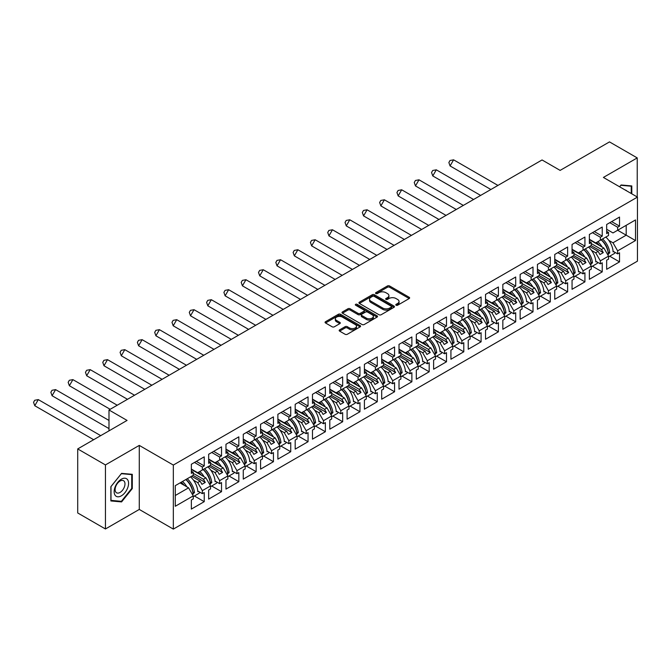 <?xml version="1.0" encoding="UTF-8"?>
<svg xmlns="http://www.w3.org/2000/svg" width="671" height="671" viewBox="0 0 671 671"><rect width="100%" height="100%" fill="white"/><g stroke="black" fill="none" stroke-linecap="round" stroke-linejoin="round"><path stroke-width="1.01" d="M396.1 305.23A1.082 0.621 0 0 0 397.626 305.23L409.193 298.545A1.543 0.889 0 0 0 409.645 297.916A1.543 0.889 0 0 0 409.193 297.287L389.599 285.972A1.543 0.889 0 0 0 387.419 285.972L375.852 292.657A1.082 0.621 0 0 0 375.534 293.093A1.082 0.621 0 0 0 375.852 293.537A1.082 0.621 0 0 0 377.379 293.537L378.872 292.665A4.923 2.843 0 0 1 385.842 292.665L387.477 293.613A4.923 2.843 0 0 1 388.92 295.626A4.923 2.843 0 0 1 387.477 297.639L385.976 298.503A1.082 0.621 0 0 0 385.666 298.939A1.082 0.621 0 0 0 385.976 299.383A1.082 0.621 0 0 0 387.502 299.383L388.995 298.511A4.923 2.843 0 0 1 395.965 298.511L397.601 299.459A4.923 2.843 0 0 1 399.044 301.472A4.923 2.843 0 0 1 397.601 303.485L396.1 304.349A1.082 0.621 0 0 0 395.789 304.785A1.082 0.621 0 0 0 396.1 305.23L396.1 304.349M637.232 196.972L637.232 157.911L609.494 141.9L560.134 170.392L542.051 159.958L108.996 409.981L108.996 430.857M105.439 528.974L139.274 509.44L139.274 445.401L105.439 464.928L105.439 528.974L77.71 512.963L77.71 448.924L127.071 420.423L108.996 409.981M105.439 464.928L77.71 448.924M339.618 329.855A1.543 0.889 0 0 0 339.174 330.484A1.543 0.889 0 0 0 339.618 331.113L345.12 334.284A1.543 0.889 0 0 0 347.293 334.284L360.142 326.869A1.543 0.889 0 0 0 360.595 326.24A1.543 0.889 0 0 0 360.142 325.611L340.549 314.296A1.543 0.889 0 0 0 338.369 314.296L325.519 321.711A1.543 0.889 0 0 0 325.066 322.34A1.543 0.889 0 0 0 325.519 322.969L332.162 326.802A1.543 0.889 0 0 0 334.343 326.802L339.836 323.632A1.543 0.889 0 0 0 340.289 323.003A1.543 0.889 0 0 0 339.836 322.374L336.548 320.47A4.118 2.382 0 0 1 335.341 318.792A4.118 2.382 0 0 1 337.882 316.595A4.118 2.382 0 0 1 342.369 317.106L355.269 324.554A4.118 2.382 0 0 1 356.477 326.24A4.118 2.382 0 0 1 353.936 328.438A4.118 2.382 0 0 1 349.448 327.918L347.293 326.676A1.543 0.889 0 0 0 345.12 326.676L339.618 329.855L339.618 331.113M139.274 445.401L173.328 465.062L637.45 197.098L637.45 261.145L173.328 529.1L173.328 465.062M637.232 157.911L603.397 177.438L637.45 197.098M378.981 314.733A1.543 0.889 0 0 0 381.162 314.733L394.011 307.318A1.543 0.889 0 0 0 394.456 306.689A1.543 0.889 0 0 0 394.011 306.06L374.41 294.745A1.543 0.889 0 0 0 372.229 294.745L359.379 302.16A1.543 0.889 0 0 0 358.935 302.789A1.543 0.889 0 0 0 359.379 303.418L378.981 314.733M356.058 305.456A1.082 0.621 0 0 1 357.148 305.607L377.052 317.106L364.227 324.512A1.543 0.889 0 0 1 362.046 324.512L342.453 313.198L347.947 310.044L347.947 308.761L342.453 311.94A1.543 0.889 0 0 0 342 312.569A1.543 0.889 0 0 0 342.453 313.198L342.453 311.94M347.947 310.044A1.543 0.889 0 0 1 350.128 310.044L350.128 308.761A1.543 0.889 0 0 0 347.947 308.761M350.128 308.761L358.079 313.349A1.543 0.889 0 0 0 360.252 313.349L363.9 311.243A1.543 0.889 0 0 0 364.353 310.614A1.543 0.889 0 0 0 363.9 309.985L355.63 305.213A1.082 0.621 0 0 1 355.311 304.768A1.082 0.621 0 0 1 355.974 304.198A1.082 0.621 0 0 1 357.148 304.332L377.077 315.831A1.543 0.889 0 0 1 377.53 316.46A1.543 0.889 0 0 1 377.077 317.089L377.077 315.831M203.447 469.381L205.276 468.324M193.24 473.357L203.447 479.245L205.888 477.836L191.352 469.448M220.751 459.392L222.579 458.335M210.543 463.359L220.751 469.255L223.191 467.846L208.664 459.459M238.054 449.402L239.882 448.345M227.855 453.37L238.054 459.266L240.495 457.857L225.968 449.461M255.357 439.413L257.194 438.356M245.158 443.38L255.357 449.276L257.798 447.867L243.271 439.471M272.669 429.423L274.498 428.366M262.462 433.391L272.669 439.279L275.11 437.869L260.574 429.482M289.973 419.425L291.801 418.368M279.765 423.401L289.973 429.289L292.413 427.88L277.878 419.492M307.276 409.436L309.105 408.379M297.068 413.411L307.276 419.3L309.717 417.89L295.181 409.503M324.579 399.446L326.408 398.389M314.372 403.422L324.579 409.31L327.02 407.901L312.485 399.513M341.883 389.457L343.711 388.4M331.675 393.424L341.883 399.32L344.324 397.911L329.796 389.524M359.186 379.467L361.023 378.41M348.987 383.435L359.186 389.331L361.627 387.922L347.1 379.526M376.49 369.478L378.327 368.421M366.291 373.445L376.49 379.341L378.93 377.932L364.403 369.536M393.802 359.488L395.63 358.431M383.594 363.456L393.802 369.344L396.242 367.934L381.707 359.547M411.105 349.49L412.933 348.434M400.897 353.466L411.105 359.354L413.546 357.945L399.01 349.557M428.408 339.501L430.237 338.444M418.201 343.477L428.408 349.365L430.849 347.955L416.314 339.568M445.712 329.511L447.54 328.454M435.504 333.479L445.712 339.375L448.153 337.966L433.617 329.578M463.015 319.522L464.844 318.465M452.808 323.489L463.015 329.386L465.456 327.976L450.929 319.589M480.319 309.532L482.155 308.475M470.119 313.5L480.319 319.396L482.759 317.987L468.232 309.591M497.622 299.543L499.459 298.486M487.423 303.51L497.622 309.406L500.063 307.997L485.536 299.601M514.934 289.545L516.762 288.488M504.726 293.521L514.934 299.409L517.375 297.999L502.839 289.612M532.237 279.555L534.066 278.499M522.03 283.531L532.237 289.419L534.678 288.01L520.142 279.622M549.541 269.566L551.369 268.509M539.333 273.542L549.541 279.43L551.981 278.02L537.446 269.633M566.844 259.576L568.673 258.52M556.636 263.544L566.844 269.44L569.285 268.031L554.758 259.643M584.147 249.587L585.976 248.53M573.948 253.554L584.147 259.451L586.588 258.041L572.061 249.654M601.451 239.597L603.288 238.54M591.252 243.565L601.451 249.461L603.892 248.052L589.364 239.656M586.588 258.041L591.252 266.11L583.04 270.849L578.385 262.78L580.818 261.371L572.279 256.439M575.097 276.184L584.927 281.862L584.927 272.77L583.04 273.86L583.04 270.849M584.927 281.862L572.061 289.293L572.061 280.201L573.948 279.111L573.948 276.1L565.737 280.839L561.073 272.77L563.514 271.361L554.976 266.429M557.786 286.181L567.624 291.851L567.624 282.759L565.737 283.85L565.737 280.839M567.624 291.851L554.758 299.283L554.758 290.191L556.636 289.1L556.636 286.089L548.433 290.828L543.77 282.759L546.211 281.35L537.672 276.418M540.482 296.171L550.321 301.849L550.321 292.749L548.433 293.839L548.433 290.828M550.321 301.849L537.446 309.272L537.446 300.18L539.333 299.09L539.333 296.079L531.13 300.818L526.467 292.749L528.907 291.34L520.369 286.408M523.179 306.161L533.009 311.839L533.009 302.738L531.13 303.829L531.13 300.818M533.009 311.839L520.142 319.262L520.142 310.17L522.03 309.079L522.03 306.068L513.818 310.816L509.163 302.738L511.604 301.329L503.065 296.397M505.875 316.15L515.705 321.828L515.705 312.736L513.818 313.818L513.818 310.816M515.705 321.828L502.839 329.26L502.839 320.159L504.726 319.077L504.726 316.066L496.515 320.805L491.86 312.736L494.301 311.327L485.754 306.395M488.572 326.14L498.402 331.818L498.402 322.726L496.515 323.816L496.515 320.805M498.402 331.818L485.536 339.249L485.536 330.149L487.423 329.067L487.423 326.056L479.211 330.795L474.556 322.726L476.997 321.317L468.45 316.385M471.268 336.129L481.099 341.807L481.099 332.715L479.211 333.806L479.211 330.795M481.099 341.807L468.232 349.239L468.232 340.147L470.119 339.056L470.119 336.045L461.908 340.784L457.245 332.715L459.685 331.306L451.147 326.374M453.957 346.119L463.795 351.797L463.795 342.705L461.908 343.795L461.908 340.784M463.795 351.797L450.929 359.228L450.929 350.136L452.808 349.046L452.808 346.035L444.605 350.774L439.941 342.705L442.382 341.296L433.843 336.364M436.653 356.116L446.492 361.786L446.492 352.694L444.605 353.785L444.605 350.774M446.492 361.786L433.617 369.218L433.617 360.126L435.504 359.035L435.504 356.024L427.301 360.763L422.638 352.694L425.079 351.285L416.54 346.353M419.35 366.106L429.18 371.784L429.18 362.684L427.301 363.774L427.301 360.763M429.18 371.784L416.314 379.207L416.314 370.115L418.201 369.025L418.201 366.014L409.998 370.753L405.334 362.684L407.775 361.275L399.237 356.343M402.046 376.095L411.877 381.774L411.877 372.673L409.998 373.764L409.998 370.753M411.877 381.774L399.01 389.197L399.01 380.105L400.897 379.014L400.897 376.012L392.686 380.751L388.031 372.673L390.472 371.264L381.925 366.341M384.743 386.085L394.573 391.763L394.573 382.671L392.686 383.753L392.686 380.751M394.573 391.763L381.707 399.195L381.707 390.094L383.594 389.012L383.594 386.001L375.383 390.74L370.728 382.671L373.168 381.262L364.621 376.33M367.44 396.075L377.27 401.753L377.27 392.661L375.383 393.751L375.383 390.74M377.27 401.753L364.403 409.184L364.403 400.084L366.291 399.002L366.291 395.991L358.079 400.73L353.424 392.661L355.865 391.252L347.318 386.32M350.136 406.064L359.966 411.742L359.966 402.65L358.079 403.741L358.079 400.73M359.966 411.742L347.1 419.174L347.1 410.082L348.987 408.991L348.987 405.98L340.776 410.719L336.112 402.65L338.553 401.241L330.015 396.309M332.824 416.062L342.663 421.732L342.663 412.64L340.776 413.73L340.776 410.719M342.663 421.732L329.796 429.163L329.796 420.071L331.675 418.981L331.675 415.97L323.472 420.709L318.809 412.64L321.25 411.231L312.711 406.299M315.521 426.051L325.36 431.721L325.36 422.629L323.472 423.72L323.472 420.709M325.36 431.721L312.485 439.153L312.485 430.061L314.372 428.97L314.372 425.959L306.169 430.698L301.505 422.629L303.946 421.22L295.408 416.288M298.218 436.041L308.048 441.719L308.048 432.619L306.169 433.709L306.169 430.698M308.048 441.719L295.181 449.142L295.181 440.05L297.068 438.96L297.068 435.949L288.857 440.688L284.202 432.619L286.643 431.21L278.104 426.278M280.914 446.03L290.744 451.709L290.744 442.617L288.857 443.699L288.857 440.688M290.744 451.709L277.878 459.132L277.878 450.04L279.765 448.949L279.765 445.947L271.554 450.686L266.899 442.608L269.339 441.208L260.793 436.276M263.611 456.02L273.441 461.698L273.441 452.606L271.554 453.688L271.554 450.686M273.441 461.698L260.574 469.13L260.574 460.029L262.462 458.947L262.462 455.936L254.25 460.675L249.595 452.606L252.036 451.197L243.489 446.265M246.307 466.01L256.137 471.688L256.137 462.596L254.25 463.686L254.25 460.675M256.137 471.688L243.271 479.119L243.271 470.027L245.158 468.937L245.158 465.926L236.947 470.665L232.292 462.596L234.733 461.187L226.186 456.255M229.004 475.999L238.834 481.677L238.834 472.585L236.947 473.676L236.947 470.665M238.834 481.677L225.968 489.109L225.968 480.017L227.855 478.926L227.855 475.915L219.643 480.654L214.98 472.585L217.421 471.176L208.882 466.244M211.692 485.997L221.531 491.667L221.531 482.575L219.643 483.665L219.643 480.654M221.531 491.667L208.664 499.098L208.664 490.006L210.543 488.916L210.543 485.905L202.34 490.644L197.677 482.575L200.117 481.166L191.579 476.234M194.389 495.986L204.227 501.665L204.227 492.564L202.34 493.655L202.34 490.644M204.227 501.665L191.352 509.088L191.352 499.996L193.24 498.905L193.24 495.894L175.274 506.269L175.274 485.653L193.24 475.278L193.24 472.267L191.352 473.357L191.352 464.257L204.227 456.834L204.227 465.926L202.34 467.016L202.34 470.019L210.543 465.28L210.543 462.277L208.664 463.359L208.664 454.267L221.531 446.836L221.531 455.936L219.643 457.018L219.643 460.029L227.855 455.29L227.855 452.279L225.968 453.37L225.968 444.277L238.834 436.846L238.834 445.947L236.947 447.029L236.947 450.04L245.158 445.301L245.158 442.29L243.271 443.38L243.271 434.288L256.137 426.857L256.137 435.949L254.25 437.039L254.25 440.05L262.462 435.311L262.462 432.3L260.574 433.391L260.574 424.298L273.441 416.867L273.441 425.959L271.554 427.05L271.554 430.061L279.765 425.322L279.765 422.311L277.878 423.401L277.878 414.309L290.744 406.878L290.744 415.97L288.857 417.06L288.857 420.071L297.068 415.332L297.068 412.321L295.181 413.411L295.181 404.311L308.048 396.888L308.048 405.98L306.169 407.071L306.169 410.082L314.372 405.343L314.372 402.332L312.485 403.414L312.485 394.322L325.36 386.899L325.36 395.991L323.472 397.081L323.472 400.084L331.675 395.345L331.675 392.342L329.796 393.424L329.796 384.332L342.663 376.901L342.663 386.001L340.776 387.083L340.776 390.094L348.987 385.355L348.987 382.344L347.1 383.435L347.1 374.343L359.966 366.911L359.966 376.003L358.079 377.094L358.079 380.105L366.291 375.366L366.291 372.355L364.403 373.445L364.403 364.353L377.27 356.922L377.27 366.014L375.383 367.104L375.383 370.115L383.594 365.376L383.594 362.365L381.707 363.456L381.707 354.363L394.573 346.932L394.573 356.024L392.686 357.115L392.686 360.126L400.897 355.387L400.897 352.376L399.01 353.466L399.01 344.366L411.877 336.943L411.877 346.035L409.998 347.125L409.998 350.136L418.201 345.397L418.201 342.386L416.314 343.477L416.314 334.376L429.18 326.953L429.18 336.045L427.301 337.136L427.301 340.147L435.504 335.408L435.504 332.397L433.617 333.479L433.617 324.387L446.492 316.955L446.492 326.056L444.605 327.146L444.605 330.149L452.808 325.41L452.808 322.407L450.929 323.489L450.929 314.397L463.795 306.966L463.795 316.066L461.908 317.148L461.908 320.159L470.119 315.42L470.119 312.409L468.232 313.5L468.232 304.408L481.099 296.976L481.099 306.068L479.211 307.159L479.211 310.17L487.423 305.431L487.423 302.42L485.536 303.51L485.536 294.418L498.402 286.987L498.402 296.079L496.515 297.169L496.515 300.18L504.726 295.441L504.726 292.43L502.839 293.521L502.839 284.429L515.705 276.997L515.705 286.089L513.818 287.18L513.818 290.191L522.03 285.452L522.03 282.441L520.142 283.531L520.142 274.431L533.009 267.008L533.009 276.1L531.13 277.19L531.13 280.201L539.333 275.462L539.333 272.451L537.446 273.542L537.446 264.441L550.321 257.018L550.321 266.11L548.433 267.201L548.433 270.212L556.636 265.464L556.636 262.462L554.758 263.544L554.758 254.452L567.624 247.02L567.624 256.121L565.737 257.211L565.737 260.214L573.948 255.475L573.948 252.464L572.061 253.554L572.061 244.462L584.927 237.031L584.927 246.131L583.04 247.213L583.04 250.224L591.252 245.485L591.252 242.474L589.364 243.565L589.364 234.473L602.231 227.041L602.231 236.133L600.344 237.224L600.344 240.235L608.555 235.496L608.555 232.485L606.668 233.575L606.668 224.483L619.534 217.052L619.534 226.144L617.647 227.234L617.647 230.245L635.512 219.937L635.512 240.554L617.647 250.87L612.992 242.801L626.194 235.177L626.194 225.313L635.512 219.937M609.704 256.205L619.534 261.883L619.534 252.791L617.647 253.873L617.647 250.87M619.534 261.883L606.668 269.314L606.668 260.214L608.555 259.132L608.555 256.121L600.344 260.86L595.689 252.791L598.129 251.382L589.583 246.45M592.401 266.194L602.231 271.872L602.231 262.78L600.344 263.871L600.344 260.86M602.231 271.872L589.364 279.304L589.364 270.212L591.252 269.121L591.252 266.11M202.34 470.019L197.677 472.711L191.352 469.063M193.483 480.151L197.677 482.575M200.117 481.166L201.946 484.336L205.276 482.415L203.447 479.245M205.888 477.836L210.543 485.905M219.643 460.029L214.98 462.722L208.664 459.073M210.786 470.161L214.98 472.585M217.421 471.176L219.258 474.347L222.579 472.426L220.751 469.255M223.191 467.846L227.855 475.915M236.947 450.04L232.292 452.732L225.968 449.084M228.09 460.172L232.292 462.596M234.733 461.187L236.561 464.357L239.882 462.436L238.054 459.266M240.495 457.857L245.158 465.926M254.25 440.05L249.595 442.743L243.271 439.094M245.401 450.182L249.595 452.606M252.036 451.197L253.864 454.368L257.194 452.447L255.357 449.276M257.798 447.867L262.462 455.936M271.554 430.061L266.899 432.753L260.574 429.096M262.705 440.193L266.899 442.608M269.339 441.208L271.168 444.37L274.498 442.449L272.669 439.279M275.11 437.869L279.765 445.947M288.857 420.071L284.202 422.755L277.878 419.107M280.008 430.203L284.202 432.619M286.643 431.21L288.471 434.38L291.801 432.459L289.973 429.289M292.413 427.88L297.068 435.949M306.169 410.082L301.505 412.766L295.181 409.117M297.312 420.205L301.505 422.629M303.946 421.22L305.775 424.391L309.105 422.47L307.276 419.3M309.717 417.89L314.372 425.959M323.472 400.084L318.809 402.776L312.485 399.128M314.615 410.216L318.809 412.64M321.25 411.231L323.078 414.401L326.408 412.48L324.579 409.31M327.02 407.901L331.675 415.97M340.776 390.094L336.112 392.787L329.796 389.138M331.919 400.226L336.112 402.65M338.553 401.241L340.39 404.412L343.711 402.491L341.883 399.32M344.324 397.911L348.987 405.98M358.079 380.105L353.424 382.797L347.1 379.149M349.23 390.237L353.424 392.661M355.865 391.252L357.693 394.422L361.023 392.501L359.186 389.331M361.627 387.922L366.291 395.991M375.383 370.115L370.728 372.808L364.403 369.151M366.534 380.247L370.728 382.671M373.168 381.262L374.997 384.433L378.327 382.512L376.49 379.341M378.93 377.932L383.594 386.001M392.686 360.126L388.031 362.818L381.707 359.161M383.837 370.258L388.031 372.673M390.472 371.264L392.3 374.435L395.63 372.514L393.802 369.344M396.242 367.934L400.897 376.012M409.998 350.136L405.334 352.82L399.01 349.172M401.141 360.268L405.334 362.684M407.775 361.275L409.604 364.445L412.933 362.525L411.105 359.354M413.546 357.945L418.201 366.014M427.301 340.147L422.638 342.831L416.314 339.182M418.444 350.27L422.638 352.694M425.079 351.285L426.907 354.456L430.237 352.535L428.408 349.365M430.849 347.955L435.504 356.024M444.605 330.149L439.941 332.841L433.617 329.193M435.747 340.281L439.941 342.705M442.382 341.296L444.219 344.466L447.54 342.546L445.712 339.375M448.153 337.966L452.808 346.035M461.908 320.159L457.245 322.852L450.929 319.203M453.051 330.291L457.245 332.715M459.685 331.306L461.522 334.477L464.844 332.556L463.015 329.386M465.456 327.976L470.119 336.045M479.211 310.17L474.556 312.862L468.232 309.214M470.363 320.302L474.556 322.726M476.997 321.317L478.826 324.487L482.155 322.566L480.319 319.396M482.759 317.987L487.423 326.056M496.515 300.18L491.86 302.873L485.536 299.216M487.666 310.312L491.86 312.736M494.301 311.327L496.129 314.498L499.459 312.569L497.622 309.406M500.063 307.997L504.726 316.066M513.818 290.191L509.163 292.883L502.839 289.226M504.969 300.323L509.163 302.738M511.604 301.329L513.432 304.5L516.762 302.579L514.934 299.409M517.375 297.999L522.03 306.068M531.13 280.201L526.467 282.885L520.142 279.237M522.273 290.333L526.467 292.749M528.907 291.34L530.736 294.51L534.066 292.59L532.237 289.419M534.678 288.01L539.333 296.079M548.433 270.212L543.77 272.896L537.446 269.247M539.576 280.335L543.77 282.759M546.211 281.35L548.039 284.521L551.369 282.6L549.541 279.43M551.981 278.02L556.636 286.089M565.737 260.214L561.073 262.906L554.758 259.258M556.88 270.346L561.073 272.77M563.514 271.361L565.351 274.531L568.673 272.611L566.844 269.44M569.285 268.031L573.948 276.1M583.04 250.224L578.385 252.917L572.061 249.268M574.183 260.356L578.385 262.78M580.818 261.371L582.654 264.542L585.976 262.621L584.147 259.451M600.344 240.235L595.689 242.927L589.364 239.279M591.495 250.367L595.689 252.791M598.129 251.382L599.958 254.552L603.288 252.631L601.451 249.461M603.892 248.052L608.555 256.121M635.512 240.554L617.647 230.245L612.992 232.938L606.668 229.281M608.798 240.377L612.992 242.801M139.274 509.44L173.328 529.1M175.274 495.508L188.585 487.825L180.038 482.894M188.585 487.825L193.24 495.894M606.668 231.394L608.555 232.485M611.658 221.598L619.534 226.144M609.771 222.688L617.647 227.234M613.059 251.231L617.647 253.873M589.364 241.392L591.252 242.474M594.355 231.587L602.231 236.133M592.468 232.678L600.344 237.224M595.756 261.22L600.344 263.871M191.352 471.176L193.24 472.267M196.351 461.38L204.227 465.926M194.464 462.462L202.34 467.016M197.752 491.004L202.34 493.655M208.664 461.187L210.543 462.277M213.655 451.39L221.531 455.936M211.768 452.472L219.643 457.018M215.055 481.015L219.643 483.665M225.968 451.197L227.855 452.279M230.958 441.392L238.834 445.947M229.071 442.483L236.947 447.029M232.359 471.025L236.947 473.676M243.271 441.199L245.158 442.29M248.262 431.403L256.137 435.949M246.374 432.493L254.25 437.039M249.662 461.036L254.25 463.686M260.574 431.21L262.462 432.3M265.565 421.413L273.441 425.959M263.678 422.504L271.554 427.05M266.966 451.046L271.554 453.688M277.878 421.22L279.765 422.311M282.868 411.424L290.744 415.97M280.981 412.514L288.857 417.06M284.269 441.048L288.857 443.699M295.181 411.231L297.068 412.321M300.172 401.434L308.048 405.98M298.293 402.525L306.169 407.071M301.581 431.059L306.169 433.709M312.485 401.241L314.372 402.332M317.484 391.445L325.36 395.991M315.596 392.527L323.472 397.081M318.884 421.069L323.472 423.72M329.796 391.252L331.675 392.342M334.787 381.447L342.663 386.001M332.9 382.537L340.776 387.083M336.188 411.08L340.776 413.73M347.1 381.262L348.987 382.344M352.09 371.457L359.966 376.003M350.203 372.548L358.079 377.094M353.491 401.09L358.079 403.741M364.403 371.264L366.291 372.355M369.394 361.468L377.27 366.014M367.507 362.558L375.383 367.104M370.795 391.101L375.383 393.751M381.707 361.275L383.594 362.365M386.697 351.478L394.573 356.024M384.81 352.569L392.686 357.115M388.098 381.111L392.686 383.753M399.01 351.285L400.897 352.376M404.001 341.489L411.877 346.035M402.114 342.579L409.998 347.125M405.401 371.113L409.998 373.764M416.314 341.296L418.201 342.386M421.304 331.499L429.18 336.045M419.425 332.59L427.301 337.136M422.713 361.124L427.301 363.774M433.617 331.306L435.504 332.397M438.616 321.51L446.492 326.056M436.729 322.592L444.605 327.146M440.017 351.134L444.605 353.785M450.929 321.317L452.808 322.407M455.919 311.512L463.795 316.066M454.032 312.602L461.908 317.148M457.32 341.145L461.908 343.795M468.232 311.327L470.119 312.409M473.223 301.522L481.099 306.068M471.336 302.613L479.211 307.159M474.623 331.155L479.211 333.806M485.536 301.329L487.423 302.42M490.526 291.533L498.402 296.079M488.639 292.623L496.515 297.169M491.927 321.166L496.515 323.816M502.839 291.34L504.726 292.43M507.83 281.543L515.705 286.089M505.942 282.634L513.818 287.18M509.23 311.176L513.818 313.818M520.142 281.35L522.03 282.441M525.133 271.554L533.009 276.1M523.254 272.644L531.13 277.19M526.542 301.178L531.13 303.829M537.446 271.361L539.333 272.451M542.445 261.564L550.321 266.11M540.558 262.655L548.433 267.201M543.846 291.189L548.433 293.839M554.758 261.371L556.636 262.462M559.748 251.575L567.624 256.121M557.861 252.657L565.737 257.211M561.149 281.199L565.737 283.85M572.061 251.382L573.948 252.464M577.052 241.577L584.927 246.131M575.164 242.667L583.04 247.213M578.452 271.21L583.04 273.86M591.084 245.586L603.288 252.631M573.78 255.576L585.976 262.621M556.469 265.565L568.673 272.611M539.165 275.555L551.369 282.6M521.862 285.544L534.066 292.59M504.558 295.534L516.762 302.579M487.255 305.531L499.459 312.569M469.952 315.521L482.155 322.566M452.648 325.51L464.844 332.556M435.336 335.5L447.54 342.546M418.033 345.49L430.237 352.535M400.73 355.479L412.933 362.525M383.426 365.469L395.63 372.514M366.123 375.466L378.327 382.512M348.819 385.456L361.023 392.501M331.516 395.445L343.711 402.491M314.204 405.435L326.408 412.48M296.901 415.424L309.105 422.47M279.597 425.414L291.801 432.459M262.294 435.404L274.498 442.449M244.99 445.401L257.194 452.447M227.687 455.391L239.882 462.436M210.384 465.38L222.579 472.426M193.072 475.37L205.276 482.415M631.797 193.835L631.797 185.934L621.086 184.978L619.618 186.806M132.288 488.589L132.288 474.322L121.585 473.365L110.874 486.676L110.874 500.952L121.585 501.908L132.288 488.589L131.734 488.27M396.536 305.38L397.601 304.76A4.923 2.843 0 0 0 399.044 302.747L399.044 301.472M388.92 295.626L388.92 296.901A4.923 2.843 0 0 1 387.477 298.914L386.412 299.534M409.193 297.287L409.193 298.545L389.599 287.255A1.543 0.889 0 0 0 387.419 287.255L376.28 293.688M394.011 306.06L394.011 307.318L374.41 296.02A1.543 0.889 0 0 0 372.229 296.02L359.404 303.426M391.285 307.125A1.082 0.621 0 0 0 391.604 306.689A1.082 0.621 0 0 0 391.285 306.244L374.082 296.314A1.082 0.621 0 0 0 372.556 296.314L370.979 297.228A4.923 2.843 0 0 0 369.536 299.241A4.923 2.843 0 0 0 370.979 301.245L382.738 308.039A4.923 2.843 0 0 0 389.708 308.039L391.285 307.125L391.285 308.408A1.082 0.621 0 0 0 391.604 307.972L391.604 306.689M369.536 299.241L369.536 300.516A4.923 2.843 0 0 0 370.979 302.529L370.979 301.245M391.285 308.408L389.708 309.323A4.923 2.843 0 0 1 382.738 309.323L370.979 302.529M350.128 310.044L358.079 314.632A1.543 0.889 0 0 0 360.252 314.632L363.9 312.527A1.543 0.889 0 0 0 364.353 311.898L364.353 310.614M366.324 318.113A4.118 2.382 0 0 0 370.811 318.624A4.118 2.382 0 0 0 373.353 316.427A4.118 2.382 0 0 0 372.153 314.749L367.607 312.124A1.543 0.889 0 0 0 365.427 312.124L361.778 314.229A1.543 0.889 0 0 0 361.325 314.858A1.543 0.889 0 0 0 361.778 315.487L366.324 318.113L366.324 319.396A4.118 2.382 0 0 0 370.811 319.908A4.118 2.382 0 0 0 373.353 317.71L373.353 316.427M361.325 314.858L361.325 316.142A1.543 0.889 0 0 0 361.778 316.771L361.778 315.487M366.324 319.396L361.778 316.771M356.477 326.24L356.477 327.515A4.118 2.382 0 0 1 353.936 329.713A4.118 2.382 0 0 1 349.448 329.201L347.293 327.96A1.543 0.889 0 0 0 345.12 327.96L339.643 331.122M335.341 318.792L335.341 320.067A4.118 2.382 0 0 0 336.548 321.753L336.548 320.47M339.836 322.374L339.836 323.632L336.548 321.753M360.126 326.878L340.549 315.571A1.543 0.889 0 0 0 338.369 315.571L325.544 322.977M120.453 501.254L121.585 501.908M453.604 159.832L450.073 165.947L448.865 162.525L450.04 160.486L453.604 159.832L497.941 185.422M450.073 165.947L490.878 189.499M597.836 241.686A13.965 8.06 60 0 1 602.155 247.045M599.455 245.485A11.608 6.702 -120 0 0 596.435 242.491M591.629 240.587L590.891 240.537M605.821 237.073A13.965 8.06 60 0 1 613.093 251.885L613.655 251.566M608.111 252.153L608.102 252.019A11.608 6.702 -120 0 0 601.149 239.773M602.55 238.96A13.965 8.06 -120 0 1 609.771 252.917L608.329 253.747A13.965 8.06 -120 0 0 601.107 239.799M608.589 254.242L608.329 253.747M614.737 252.195A13.965 8.06 60 0 1 614.586 253.386L608.555 256.867M626.781 190.941A10.199 5.888 120 0 0 624.995 189.91M619.635 186.815L620.868 185.288L631.235 186.219L631.235 193.516M630.547 185.817L631.235 186.219M127.607 488.069A10.199 5.888 120 0 0 124.965 478.213A10.199 5.888 120 0 0 115.118 486.953A10.199 5.888 120 0 0 117.752 496.8A10.199 5.888 120 0 0 127.607 488.069M124.32 487.129A6.978 4.034 120 0 0 123.539 480.704A6.978 4.034 120 0 0 115.773 486.366A6.978 4.034 120 0 0 116.561 492.791A6.978 4.034 120 0 0 124.32 487.129M110.992 500.407L110.992 486.584L121.359 473.676L131.734 474.607L131.734 488.429L121.359 501.338L110.874 500.348M131.046 474.204L131.734 474.607M436.301 169.822L432.77 175.936L431.554 172.514L432.736 170.476L436.301 169.822L480.637 195.42M432.77 175.936L473.575 199.488M580.532 251.675A13.965 8.06 60 0 1 584.852 257.035M582.151 255.475A11.608 6.702 -120 0 0 579.123 252.489M574.326 250.577L573.588 250.535M588.517 247.062A13.965 8.06 60 0 1 595.789 261.883L596.343 261.556M590.807 262.143L590.799 262.009A11.608 6.702 -120 0 0 583.837 249.763M585.246 248.949A13.965 8.06 -120 0 1 592.468 262.906L591.025 263.737A13.965 8.06 -120 0 0 583.804 249.788M591.285 264.231L591.025 263.737M597.433 262.185A13.965 8.06 60 0 1 597.282 263.376L591.252 266.857M418.998 179.811L415.466 185.926L414.25 182.504L415.433 180.474L418.998 179.811L463.325 205.41M415.466 185.926L456.272 209.486M563.229 261.665A13.965 8.06 60 0 1 567.549 267.033M564.848 265.464A11.608 6.702 -120 0 0 561.82 262.478M557.022 260.566L556.276 260.524M571.214 257.052A13.965 8.06 60 0 1 578.486 271.872L579.039 271.554M573.504 272.132L573.495 271.998A11.608 6.702 -120 0 0 566.534 259.752M567.943 258.947A13.965 8.06 -120 0 1 575.164 272.896L573.722 273.734A13.965 8.06 -120 0 0 566.5 259.778M573.982 274.229L573.722 273.734M580.121 272.174A13.965 8.06 60 0 1 579.97 273.365L573.948 276.855M401.694 189.801L398.163 195.915L396.947 192.502L398.121 190.463L401.694 189.801L446.022 215.399M398.163 195.915L438.968 219.476M545.917 271.654A13.965 8.06 60 0 1 550.245 277.022M547.544 275.462A11.608 6.702 -120 0 0 544.517 272.468M539.719 270.556L538.972 270.514M553.91 267.05A13.965 8.06 60 0 1 561.182 281.862L561.736 281.543M556.192 282.122L556.192 281.988A11.608 6.702 -120 0 0 549.23 269.742M550.639 268.937A13.965 8.06 -120 0 1 557.861 282.894L556.418 283.724A13.965 8.06 -120 0 0 549.197 269.767M556.678 284.219L556.418 283.724M562.818 282.164A13.965 8.06 60 0 1 562.667 283.363L556.636 286.844M384.391 199.79L380.86 205.905L379.643 202.491L380.818 200.453L384.391 199.79L428.719 225.389M380.86 205.905L421.656 229.465M528.614 281.644A13.965 8.06 60 0 1 532.942 287.012M530.241 285.452A11.608 6.702 -120 0 0 527.213 282.457M522.415 280.545L521.669 280.503M536.607 277.039A13.965 8.06 60 0 1 543.879 291.851L544.433 291.533M538.888 292.111L538.888 291.986A11.608 6.702 -120 0 0 531.927 279.74M533.328 278.926A13.965 8.06 -120 0 1 540.558 292.883L539.115 293.713A13.965 8.06 -120 0 0 531.885 279.757M539.375 294.208L539.115 293.713M545.515 292.153A13.965 8.06 60 0 1 545.364 293.353L539.333 296.834M367.087 209.788L363.556 215.903L362.34 212.481L363.514 210.442L367.087 209.788L411.415 235.378M363.556 215.903L404.353 239.455M511.31 291.642A13.965 8.06 60 0 1 515.638 297.001M512.938 295.441A11.608 6.702 -120 0 0 509.91 292.447M505.104 290.535L504.366 290.493M519.295 287.029A13.965 8.06 60 0 1 526.576 301.841L527.129 301.522M521.585 302.101L521.585 301.975A11.608 6.702 -120 0 0 514.623 289.729M516.024 288.916A13.965 8.06 -120 0 1 523.246 302.873L521.812 303.703A13.965 8.06 -120 0 0 514.582 289.746M522.072 304.198L521.812 303.703M528.211 302.151A13.965 8.06 60 0 1 528.06 303.342L522.03 306.823M349.776 219.778L346.253 225.892L345.037 222.47L346.211 220.432L349.776 219.778L394.112 245.368M346.253 225.892L387.05 249.444M494.007 301.631A13.965 8.06 60 0 1 498.335 306.991M495.626 305.431A11.608 6.702 -120 0 0 492.606 302.436M487.8 300.533L487.062 300.482M501.992 297.018A13.965 8.06 60 0 1 509.264 311.83L509.826 311.512M504.282 312.099L504.273 311.965A11.608 6.702 -120 0 0 497.32 299.719M498.721 298.905A13.965 8.06 -120 0 1 505.942 312.862L504.5 313.692A13.965 8.06 -120 0 0 497.278 299.736M504.768 314.187L504.5 313.692M510.908 312.141A13.965 8.06 60 0 1 510.757 313.332L504.726 316.813M332.472 229.767L328.941 235.882L327.733 232.46L328.907 230.421L332.472 229.767L376.808 255.357M328.941 235.882L369.746 259.434M476.704 311.621A13.965 8.06 60 0 1 481.023 316.98M478.322 315.42A11.608 6.702 -120 0 0 475.294 312.434M470.497 310.522L469.759 310.472M484.688 307.008A13.965 8.06 60 0 1 491.96 321.82L492.514 321.501M486.978 322.088L486.97 321.954A11.608 6.702 -120 0 0 480.017 309.708M481.417 308.895A13.965 8.06 -120 0 1 488.639 322.852L487.196 323.682A13.965 8.06 -120 0 0 479.975 309.734M487.456 324.177L487.196 323.682M493.604 322.13A13.965 8.06 60 0 1 493.453 323.321L487.423 326.802M315.169 239.757L311.638 245.871L310.421 242.449L311.604 240.411L315.169 239.757L359.505 265.355M311.638 245.871L352.443 269.432M459.4 321.61A13.965 8.06 60 0 1 463.72 326.97M461.019 325.41A11.608 6.702 -120 0 0 457.991 322.424M453.193 320.512L452.455 320.47M467.385 316.997A13.965 8.06 60 0 1 474.657 331.818L475.211 331.491M469.675 332.078L469.666 331.944A11.608 6.702 -120 0 0 462.705 319.698M464.114 318.893A13.965 8.06 -120 0 1 471.336 332.841L469.893 333.68A13.965 8.06 -120 0 0 462.671 319.723M470.153 334.175L469.893 333.68M476.301 332.12A13.965 8.06 60 0 1 476.15 333.311L470.119 336.792M297.865 249.746L294.334 255.861L293.118 252.447L294.301 250.409L297.865 249.746L342.193 275.345M294.334 255.861L335.139 279.421M442.097 331.6A13.965 8.06 60 0 1 446.416 336.968M443.716 335.408A11.608 6.702 -120 0 0 440.688 332.413M435.89 330.501L435.143 330.459M450.082 326.987A13.965 8.06 60 0 1 457.354 341.807L457.907 341.489M452.363 342.067L452.363 341.933A11.608 6.702 -120 0 0 445.401 329.687M446.811 328.882A13.965 8.06 -120 0 1 454.032 342.831L452.59 343.669A13.965 8.06 -120 0 0 445.368 329.713M452.85 344.164L452.59 343.669M458.989 342.109A13.965 8.06 60 0 1 458.838 343.309L452.808 346.79M280.562 259.736L277.031 265.85L275.815 262.436L276.989 260.398L280.562 259.736L324.89 285.334M277.031 265.85L317.836 289.411M424.785 341.589A13.965 8.06 60 0 1 429.113 346.957M426.412 345.397A11.608 6.702 -120 0 0 423.384 342.403M418.587 340.491L417.84 340.449M432.778 336.985A13.965 8.06 60 0 1 440.05 351.797L440.604 351.478M435.06 352.057L435.06 351.923A11.608 6.702 -120 0 0 428.098 339.677M429.499 338.872A13.965 8.06 -120 0 1 436.729 352.829L435.286 353.659A13.965 8.06 -120 0 0 428.064 339.702M435.546 354.154L435.286 353.659M441.686 352.099A13.965 8.06 60 0 1 441.535 353.298L435.504 356.779M263.258 269.734L259.727 275.84L258.511 272.426L259.685 270.388L263.258 269.734L307.586 295.324M259.727 275.84L300.524 299.4M407.482 351.579A13.965 8.06 60 0 1 411.809 356.947M409.109 355.387A11.608 6.702 -120 0 0 406.081 352.392M401.283 350.48L400.537 350.438M415.466 346.974A13.965 8.06 60 0 1 422.747 361.786L423.3 361.468M417.756 362.046L417.756 361.921A11.608 6.702 -120 0 0 410.795 349.675M412.195 348.861A13.965 8.06 -120 0 1 419.425 362.818L417.983 363.648A13.965 8.06 -120 0 0 410.753 349.692M418.243 364.143L417.983 363.648M424.382 362.088A13.965 8.06 60 0 1 424.231 363.288L418.201 366.769M245.947 279.723L242.424 285.838L241.208 282.416L242.382 280.377L245.947 279.723L290.283 305.313M242.424 285.838L283.221 309.39M390.178 361.577A13.965 8.06 60 0 1 394.506 366.936M391.805 365.376A11.608 6.702 -120 0 0 388.777 362.382M383.971 360.47L383.233 360.428M398.163 356.964A13.965 8.06 60 0 1 405.443 371.776L405.997 371.457M400.453 372.036L400.453 371.91A11.608 6.702 -120 0 0 393.491 359.664M394.892 358.851A13.965 8.06 -120 0 1 402.114 372.808L400.671 373.638A13.965 8.06 -120 0 0 393.449 359.681M400.939 374.133L400.671 373.638M407.079 372.086A13.965 8.06 60 0 1 406.928 373.277L400.897 376.758M228.643 289.713L225.12 295.827L223.904 292.405L225.079 290.367L228.643 289.713L272.98 315.303M225.12 295.827L265.917 319.379M372.875 371.566A13.965 8.06 60 0 1 377.203 376.926M374.493 375.366A11.608 6.702 -120 0 0 371.474 372.371M366.668 370.467L365.93 370.417M380.86 366.953A13.965 8.06 60 0 1 388.132 381.765L388.694 381.447M383.149 382.034L383.141 381.9A11.608 6.702 -120 0 0 376.188 369.654M377.588 368.84A13.965 8.06 -120 0 1 384.81 382.797L383.367 383.627A13.965 8.06 -120 0 0 376.146 369.679M383.636 384.122L383.367 383.627M389.776 382.076A13.965 8.06 60 0 1 389.625 383.267L383.594 386.748M211.34 299.702L207.809 305.817L206.593 302.395L207.775 300.356L211.34 299.702L255.676 325.292M207.809 305.817L248.614 329.369M355.571 381.556A13.965 8.06 60 0 1 359.891 386.915M357.19 385.355A11.608 6.702 -120 0 0 354.162 382.369M349.365 380.457L348.626 380.407M363.556 376.943A13.965 8.06 60 0 1 370.828 391.755L371.382 391.436M365.846 392.023L365.838 391.889A11.608 6.702 -120 0 0 358.884 379.643M360.285 378.83A13.965 8.06 -120 0 1 367.507 392.787L366.064 393.617A13.965 8.06 -120 0 0 358.842 379.669M366.324 394.112L366.064 393.617M372.472 392.065A13.965 8.06 60 0 1 372.321 393.256L366.291 396.737M194.036 309.692L190.505 315.806L189.289 312.384L190.472 310.346L194.036 309.692L238.373 335.29M190.505 315.806L231.31 339.367M338.268 391.545A13.965 8.06 60 0 1 342.587 396.905M339.887 395.345A11.608 6.702 -120 0 0 336.859 392.359M332.061 390.447L331.323 390.405M346.253 386.932A13.965 8.06 60 0 1 353.525 401.753L354.078 401.426M348.543 402.013L348.534 401.879A11.608 6.702 -120 0 0 341.573 389.633M342.982 388.828A13.965 8.06 -120 0 1 350.203 402.776L348.761 403.615A13.965 8.06 -120 0 0 341.539 389.658M349.021 404.11L348.761 403.615M355.169 402.055A13.965 8.06 60 0 1 355.018 403.246L348.987 406.727M176.733 319.681L173.202 325.796L171.986 322.382L173.16 320.344L176.733 319.681L221.061 345.28M173.202 325.796L214.007 349.356M320.964 401.535A13.965 8.06 60 0 1 325.284 406.903M322.583 405.343A11.608 6.702 -120 0 0 319.555 402.348M314.758 400.436L314.011 400.394M328.949 396.922A13.965 8.06 60 0 1 336.221 411.742L336.775 411.424M331.231 412.002L331.231 411.868A11.608 6.702 -120 0 0 324.269 399.622M325.678 398.817A13.965 8.06 -120 0 1 332.9 412.766L331.457 413.604A13.965 8.06 -120 0 0 324.236 399.648M331.717 414.099L331.457 413.604M337.857 412.044A13.965 8.06 60 0 1 337.706 413.244L331.675 416.725M159.43 329.671L155.898 335.785L154.682 332.371L155.857 330.333L159.43 329.671L203.758 355.269M155.898 335.785L196.704 359.346M303.653 411.524A13.965 8.06 60 0 1 307.981 416.892M305.28 415.332A11.608 6.702 -120 0 0 302.252 412.338M297.454 410.426L296.708 410.384M311.646 406.92A13.965 8.06 60 0 1 318.918 421.732L319.471 421.413M313.927 421.992L313.927 421.866A11.608 6.702 -120 0 0 306.966 409.612M308.366 408.807A13.965 8.06 -120 0 1 315.596 422.764L314.154 423.594A13.965 8.06 -120 0 0 306.932 409.637M314.414 424.089L314.154 423.594M320.553 422.034A13.965 8.06 60 0 1 320.402 423.233L314.372 426.714M142.126 339.669L138.595 345.775L137.379 342.361L138.553 340.323L142.126 339.669L186.454 365.259M138.595 345.775L179.392 369.335M286.349 421.522A13.965 8.06 60 0 1 290.677 426.882M287.976 425.322A11.608 6.702 -120 0 0 284.949 422.327M280.151 420.415L279.404 420.373M294.334 416.909A13.965 8.06 60 0 1 301.615 431.721L302.168 431.403M296.624 431.981L296.624 431.856A11.608 6.702 -120 0 0 289.662 419.61M291.063 418.796A13.965 8.06 -120 0 1 298.293 432.753L296.85 433.583A13.965 8.06 -120 0 0 289.62 419.627M297.11 434.078L296.85 433.583M303.25 432.032A13.965 8.06 60 0 1 303.099 433.223L297.068 436.704M124.814 349.658L121.292 355.773L120.075 352.35L121.25 350.312L124.814 349.658L169.151 375.248M121.292 355.773L162.088 379.325M269.046 431.512A13.965 8.06 60 0 1 273.374 436.871M270.665 435.311A11.608 6.702 -120 0 0 267.645 432.317M262.839 430.405L262.101 430.363M277.031 426.899A13.965 8.06 60 0 1 284.311 441.711L284.865 441.392M279.321 441.971L279.312 441.845A11.608 6.702 -120 0 0 272.359 429.599M273.76 428.786A13.965 8.06 -120 0 1 280.981 442.743L279.539 443.573A13.965 8.06 -120 0 0 272.317 429.616M279.807 444.068L279.539 443.573M285.947 442.021A13.965 8.06 60 0 1 285.796 443.212L279.765 446.693M107.511 359.648L103.98 365.762L102.772 362.34L103.946 360.302L107.511 359.648L151.847 385.238M103.98 365.762L144.785 389.314M251.742 441.501A13.965 8.06 60 0 1 256.07 446.861M253.361 445.301A11.608 6.702 -120 0 0 250.342 442.306M245.536 440.402L244.798 440.352M259.727 436.888A13.965 8.06 60 0 1 266.999 451.7L267.561 451.382M262.017 451.969L262.009 451.835A11.608 6.702 -120 0 0 255.055 439.589M256.456 438.775A13.965 8.06 -120 0 1 263.678 452.732L262.235 453.562A13.965 8.06 -120 0 0 255.014 439.614M262.504 454.057L262.235 453.562M268.643 452.011A13.965 8.06 60 0 1 268.492 453.202L262.462 456.683M90.208 369.637L86.676 375.752L85.46 372.33L86.643 370.291L90.208 369.637L134.544 395.236M86.676 375.752L127.482 399.304M234.439 451.491A13.965 8.06 60 0 1 238.759 456.85M236.058 455.29A11.608 6.702 -120 0 0 233.03 452.304M228.232 450.392L227.494 450.35M242.424 446.878A13.965 8.06 60 0 1 249.696 461.698L250.249 461.371M244.714 461.958L244.705 461.824A11.608 6.702 -120 0 0 237.744 449.578M239.153 448.765A13.965 8.06 -120 0 1 246.374 462.722L244.932 463.552A13.965 8.06 -120 0 0 237.71 449.604M245.192 464.047L244.932 463.552M251.34 462A13.965 8.06 60 0 1 251.189 463.191L245.158 466.672M72.904 379.627L69.373 385.741L68.157 382.319L69.339 380.281L72.904 379.627L117.232 405.225M69.373 385.741L110.178 409.302M217.136 461.48A13.965 8.06 60 0 1 221.455 466.84M218.754 465.28A11.608 6.702 -120 0 0 215.726 462.294M210.929 460.381L210.182 460.34M225.12 456.867A13.965 8.06 60 0 1 232.392 471.688L232.946 471.361M227.41 471.948L227.402 471.814A11.608 6.702 -120 0 0 220.44 459.568M221.849 458.763A13.965 8.06 -120 0 1 229.071 472.711L227.628 473.55A13.965 8.06 -120 0 0 220.407 459.593M227.888 474.045L227.628 473.55M234.036 471.99A13.965 8.06 60 0 1 233.877 473.181L227.855 476.67M55.601 389.616L52.07 395.731L50.853 392.317L52.028 390.279L55.601 389.616L108.996 420.449M52.07 395.731L108.996 428.593M199.824 471.47A13.965 8.06 60 0 1 204.152 476.838M201.451 475.278A11.608 6.702 -120 0 0 198.423 472.283M193.625 470.371L192.879 470.329M207.817 466.857A13.965 8.06 60 0 1 215.089 481.677L215.643 481.359M210.098 481.937L210.098 481.803A11.608 6.702 -120 0 0 203.137 469.557M204.546 468.752A13.965 8.06 -120 0 1 211.768 482.701L210.325 483.539A13.965 8.06 -120 0 0 203.103 469.583M210.585 484.034L210.325 483.539M216.725 481.979A13.965 8.06 60 0 1 216.574 483.179L210.543 486.66M38.297 399.606L34.766 405.72L33.55 402.306L34.724 400.268L38.297 399.606L100.709 435.647M34.766 405.72L93.646 439.715M182.52 481.459A13.965 8.06 60 0 1 186.848 486.827M184.148 485.267A11.608 6.702 -120 0 0 181.12 482.273M190.514 476.855A13.965 8.06 60 0 1 197.786 491.667L198.339 491.348M192.795 491.927L192.795 491.801A11.608 6.702 -120 0 0 185.833 479.555M187.234 478.742A13.965 8.06 -120 0 1 194.464 492.699L193.022 493.529A13.965 8.06 -120 0 0 185.792 479.572M193.282 494.024L193.022 493.529M199.421 491.969A13.965 8.06 60 0 1 199.27 493.168L193.24 496.649M397.601 304.76L397.601 303.485M385.976 299.383L385.976 298.503M387.477 298.914L387.477 297.639M375.852 293.537L375.852 292.657M387.419 287.255L387.419 285.972M389.599 287.255L389.599 285.972M359.379 303.418L359.379 302.16M372.229 296.02L372.229 294.745M374.41 296.02L374.41 294.745M382.738 309.323L382.738 308.039M389.708 309.323L389.708 308.039M358.079 314.632L358.079 313.349M360.252 314.632L360.252 313.349M363.9 312.527L363.9 311.243M357.148 305.607L357.148 304.332M345.12 327.96L345.12 326.676M347.293 327.96L347.293 326.676M349.448 329.201L349.448 327.918M325.519 322.969L325.519 321.711M338.369 315.571L338.369 314.296M340.549 315.571L340.549 314.296M360.142 326.869L360.142 325.611M609.771 252.917L608.102 252.019M592.468 262.906L590.799 262.009M575.164 272.896L573.495 271.998M557.861 282.894L556.192 281.988M540.558 292.883L538.888 291.986M523.246 302.873L521.585 301.975M505.942 312.862L504.273 311.965M488.639 322.852L486.97 321.954M471.336 332.841L469.666 331.944M454.032 342.831L452.363 341.933M436.729 352.829L435.06 351.923M419.425 362.818L417.756 361.921M402.114 372.808L400.453 371.91M384.81 382.797L383.141 381.9M367.507 392.787L365.838 391.889M350.203 402.776L348.534 401.879M332.9 412.766L331.231 411.868M315.596 422.764L313.927 421.866M298.293 432.753L296.624 431.856M280.981 442.743L279.312 441.845M263.678 452.732L262.009 451.835M246.374 462.722L244.705 461.824M229.071 472.711L227.402 471.814M211.768 482.701L210.098 481.803M194.464 492.699L192.795 491.801"/></g></svg>
